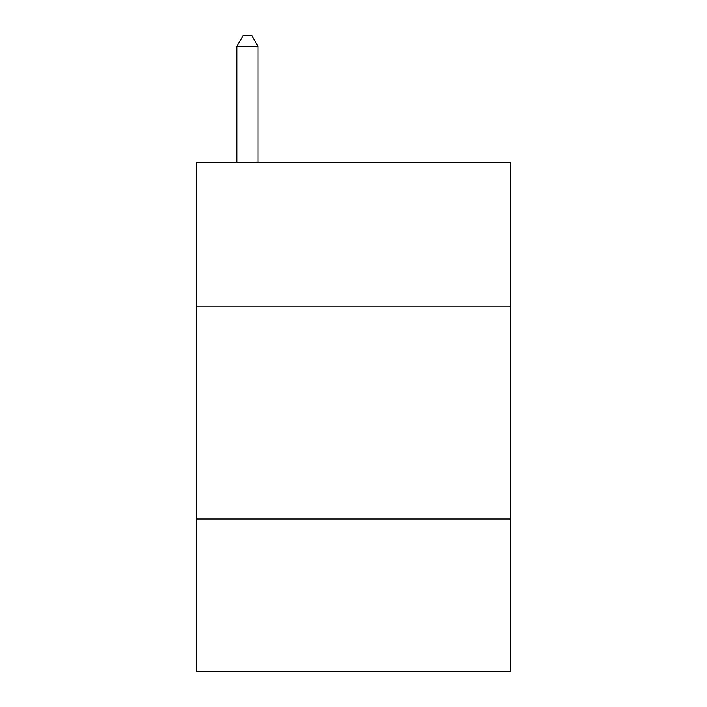 <?xml version="1.0" encoding="UTF-8"?>
<svg xmlns="http://www.w3.org/2000/svg" width="707" height="707" viewBox="0 0 707 707"><rect width="100%" height="100%" fill="white"/><g stroke="black" fill="none" stroke-linecap="round" stroke-linejoin="round"><path stroke-width="1.06" d="M510.454 306.838L510.454 162.61L196.546 162.61L196.546 306.838L510.454 306.838L510.454 671.65L196.546 671.65L196.546 306.838M510.454 518.938L196.546 518.938M258.055 162.61L258.055 46.379L236.845 46.379L236.845 162.61M236.845 46.379L243.208 35.35L251.692 35.35L258.055 46.379"/></g></svg>
